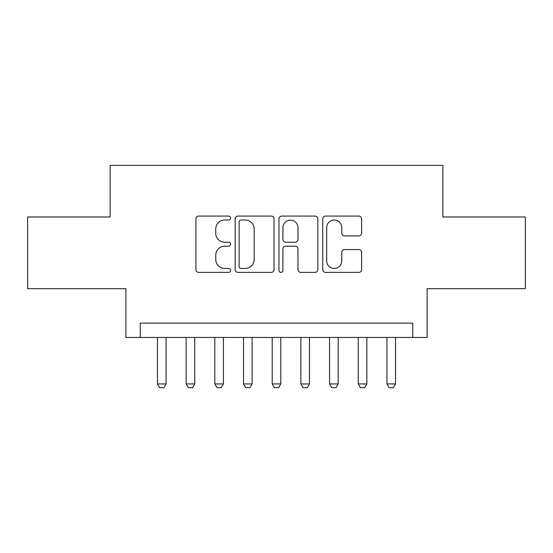 <?xml version="1.0" encoding="UTF-8"?>
<svg xmlns="http://www.w3.org/2000/svg" width="553" height="553" viewBox="0 0 553 553"><rect width="100%" height="100%" fill="white"/><g stroke="black" fill="none" stroke-linecap="round" stroke-linejoin="round"><path stroke-width="0.83" d="M230.601 218.041A1.97 1.97 0 0 0 228.631 216.071L198.714 216.071A2.813 2.813 0 0 0 195.9 218.884L195.9 269.567A2.813 2.813 0 0 0 198.714 272.387L228.631 272.387A1.97 1.97 0 0 0 230.601 270.417A1.97 1.97 0 0 0 228.631 268.447L224.76 268.447A9.007 9.007 0 0 1 215.753 259.433L215.753 255.209A9.007 9.007 0 0 1 224.76 246.203L228.631 246.203A1.97 1.97 0 0 0 230.601 244.226A1.97 1.97 0 0 0 228.631 242.255L224.76 242.255A9.007 9.007 0 0 1 215.753 233.248L215.753 229.025A9.007 9.007 0 0 1 224.76 220.011L228.631 220.011A1.97 1.97 0 0 0 230.601 218.041M358.786 235.924A2.813 2.813 0 0 0 361.607 233.103L361.607 218.884A2.813 2.813 0 0 0 358.786 216.071L325.565 216.071A2.813 2.813 0 0 0 322.745 218.884L322.745 269.567A2.813 2.813 0 0 0 325.565 272.387L358.786 272.387A2.813 2.813 0 0 0 361.607 269.567L361.607 252.396A2.813 2.813 0 0 0 358.786 249.576L344.567 249.576A2.813 2.813 0 0 0 341.754 252.396L341.754 260.912A7.535 7.535 0 0 1 334.219 268.447A7.535 7.535 0 0 1 326.692 260.912L326.692 227.546A7.535 7.535 0 0 1 334.219 220.011A7.535 7.535 0 0 1 341.754 227.546L341.754 233.103A2.813 2.813 0 0 0 344.567 235.924L358.786 235.924M412.759 337.454L427.103 337.454L427.103 288.694L525.35 288.694L525.35 216.976L442.877 216.976L442.877 165.34L110.123 165.34L110.123 216.976L27.65 216.976L27.65 288.694L125.897 288.694L125.897 337.454L412.759 337.454L412.759 323.118L140.241 323.118L140.241 337.454M274.039 218.884A2.813 2.813 0 0 0 271.219 216.071L237.997 216.071A2.813 2.813 0 0 0 235.177 218.884L235.177 269.567A2.813 2.813 0 0 0 237.997 272.387L271.219 272.387A2.813 2.813 0 0 0 274.039 269.567L274.039 218.884M281.781 216.071L315.003 216.071A2.813 2.813 0 0 1 317.823 218.884L317.823 269.567A2.813 2.813 0 0 1 315.003 272.387L300.784 272.387A2.813 2.813 0 0 1 297.97 269.567L297.97 249.016A2.813 2.813 0 0 0 295.157 246.203L285.721 246.203A2.813 2.813 0 0 0 282.908 249.016L282.908 270.417A1.97 1.97 0 0 1 280.938 272.387A1.97 1.97 0 0 1 278.961 270.417L278.961 218.884A2.813 2.813 0 0 1 281.781 216.071M241.094 220.011A1.97 1.97 0 0 0 239.124 221.981L239.124 266.47A1.97 1.97 0 0 0 241.094 268.447L245.173 268.447A9.007 9.007 0 0 0 254.186 259.433L254.186 229.025A9.007 9.007 0 0 0 245.173 220.011L241.094 220.011M297.97 227.684A7.535 7.535 0 0 0 290.436 220.156A7.535 7.535 0 0 0 282.908 227.684L282.908 239.442A2.813 2.813 0 0 0 285.721 242.255L295.157 242.255A2.813 2.813 0 0 0 297.97 239.442L297.97 227.684M157.453 337.454L157.453 383.927L166.059 383.927L166.059 337.454M166.059 383.927L163.909 387.66L159.603 387.66L157.453 383.927M186.14 337.454L186.14 383.927L194.746 383.927L194.746 337.454M194.746 383.927L192.596 387.66L188.29 387.66L186.14 383.927M214.827 337.454L214.827 383.927L223.433 383.927L223.433 337.454M223.433 383.927L221.283 387.66L216.976 387.66L214.827 383.927M243.514 337.454L243.514 383.927L252.12 383.927L252.12 337.454M252.12 383.927L249.963 387.66L245.663 387.66L243.514 383.927M272.2 337.454L272.2 383.927L280.8 383.927L280.8 337.454M280.8 383.927L278.65 387.66L274.35 387.66L272.2 383.927M300.88 337.454L300.88 383.927L309.486 383.927L309.486 337.454M309.486 383.927L307.337 387.66L303.037 387.66L300.88 383.927M329.567 337.454L329.567 383.927L338.173 383.927L338.173 337.454M338.173 383.927L336.024 387.66L331.717 387.66L329.567 383.927M358.254 337.454L358.254 383.927L366.86 383.927L366.86 337.454M366.86 383.927L364.71 387.66L360.404 387.66L358.254 383.927M386.941 337.454L386.941 383.927L395.547 383.927L395.547 337.454M395.547 383.927L393.397 387.66L389.091 387.66L386.941 383.927"/></g></svg>
